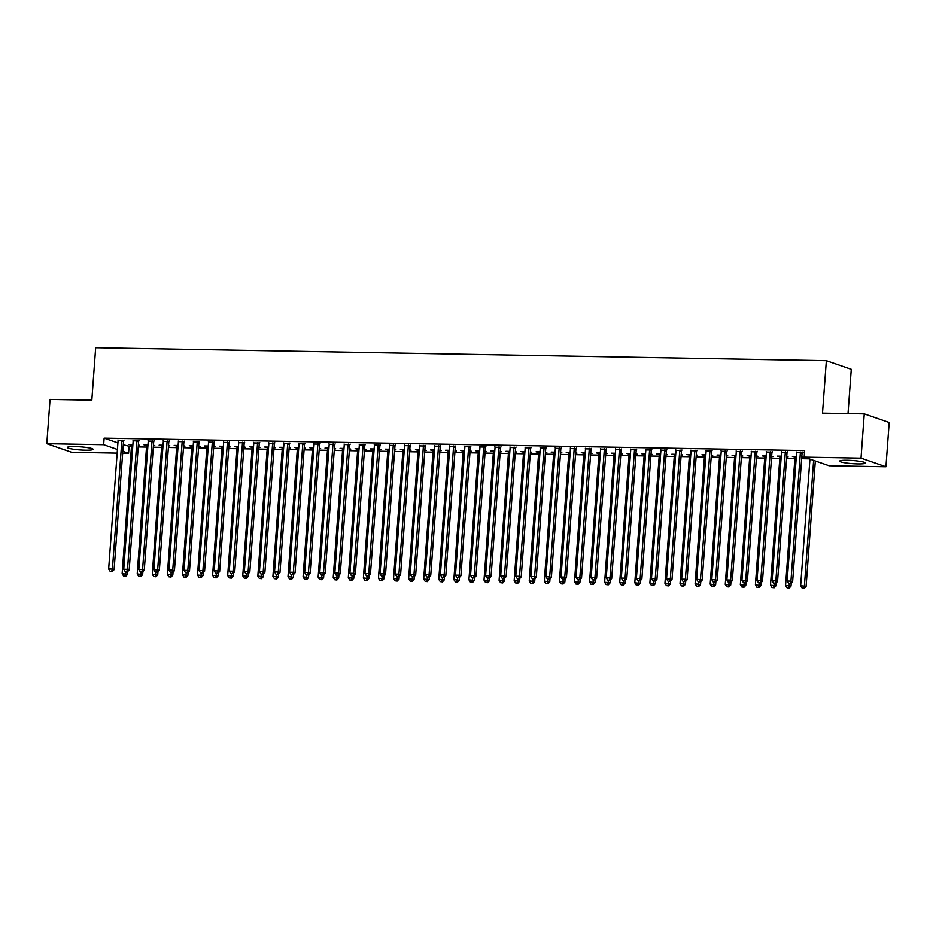 <?xml version="1.0" encoding="UTF-8"?>
<svg xmlns="http://www.w3.org/2000/svg" width="936" height="936" viewBox="0 0 936 936"><rect width="100%" height="100%" fill="white"/><g stroke="black" fill="none" stroke-linecap="round" stroke-linejoin="round"><path stroke-width="1.4" d="M74.962 446.542A12.917 1.568 4.2 0 1 93.109 449.303A12.917 1.568 4.2 0 1 85.48 450.169A12.917 1.568 4.2 0 1 67.345 447.408A12.917 1.568 4.2 0 1 74.962 446.542M847.267 460.243A12.917 1.568 4.2 0 1 865.414 463.004A12.917 1.568 4.2 0 1 857.785 463.882A12.917 1.568 4.2 0 1 839.65 461.109A12.917 1.568 4.2 0 1 847.267 460.243M123.283 444.752L131.449 446.788M138.224 446.905L146.531 447.057M153.305 447.174L161.6 447.326M168.375 447.443L176.682 447.595M183.456 447.712L191.763 447.853M198.537 447.981L206.844 448.122M213.619 448.25L221.914 448.391M228.688 448.508L236.995 448.66M243.769 448.777L252.076 448.929M258.851 449.046L267.158 449.198M273.932 449.315L282.227 449.467M289.002 449.584L297.309 449.736M304.083 449.853L312.39 449.994M319.164 450.122L327.471 450.263M334.246 450.391L342.541 450.532M349.315 450.649L357.622 450.801M364.396 450.918L372.703 451.07M379.478 451.187L387.773 451.339M394.547 451.456L402.854 451.608M409.629 451.725L417.936 451.877M424.71 451.994L433.017 452.135M439.791 452.263L448.087 452.404M454.861 452.533L463.168 452.673M469.942 452.79L478.249 452.942M485.023 453.059L493.33 453.211M500.105 453.328L508.4 453.48M515.174 453.597L523.481 453.749M530.256 453.866L538.563 454.007M545.337 454.135L553.644 454.276M560.418 454.405L568.714 454.545M575.488 454.662L583.795 454.814M590.569 454.931L598.876 455.083M605.65 455.2L613.946 455.352M620.72 455.469L629.027 455.621M635.801 455.738L644.108 455.89M650.883 456.007L659.19 456.148M665.964 456.277L674.259 456.417M681.034 456.546L689.341 456.686M696.115 456.803L704.422 456.955M711.196 457.072L719.503 457.224M726.277 457.341L734.573 457.493M741.347 457.61L749.654 457.762M756.428 457.88L764.735 458.02M771.51 458.149L779.817 458.289M786.591 458.418L794.886 458.558M801.661 458.675L809.09 458.815M129.051 446.741L128.571 453.305L122.663 453.2M117.164 453.094L71.733 452.299L46.8 443.676L103.65 444.682L117.433 449.455M848.028 413.572L851.28 369.287L826.359 360.664L95.671 347.701L91.822 400.152L50.053 399.415L46.8 443.676M826.359 360.664L822.51 413.127L864.267 413.864L889.2 422.487L885.947 466.736L829.109 465.73L804.176 457.107L861.026 458.125L885.947 466.736M153.422 445.571L154.779 445.594L153.446 445.138M146.624 445.454L144.05 444.857L147.97 444.928M138.867 440.891L133.146 440.797M183.573 446.109L184.93 446.133L183.608 445.676M176.775 445.992L174.201 445.396L178.121 445.466M169.018 441.429L163.297 441.336M213.736 446.647L215.093 446.671L213.759 446.215M206.938 446.53L204.364 445.922L208.283 445.992M199.181 441.967L193.459 441.862M243.886 447.186L245.244 447.209L243.922 446.741M237.089 447.057L234.515 446.46L238.434 446.53M229.332 442.506L223.61 442.4M274.049 447.712L275.406 447.736L274.072 447.279M267.24 447.595L264.677 446.998L268.585 447.069M259.494 443.032L253.773 442.939M304.2 448.25L305.557 448.274L304.235 447.817M297.402 448.133L294.828 447.537L298.748 447.607M289.645 443.57L283.924 443.465M334.363 448.789L335.72 448.812L334.386 448.356M327.553 448.66L324.991 448.063L328.899 448.133M319.796 444.109L314.086 444.003M364.513 449.327L365.871 449.35L364.549 448.882M357.716 449.198L355.142 448.601L359.061 448.672M349.959 444.647L344.237 444.541M394.664 449.853L396.033 449.877L394.7 449.42M387.867 449.736L385.293 449.14L389.212 449.21M380.11 445.173L374.4 445.08M424.827 450.391L426.184 450.415L424.862 449.959M418.029 450.274L415.455 449.678L419.375 449.736M410.272 445.711L404.551 445.606M454.978 450.93L456.347 450.953L455.013 450.497M448.18 450.801L445.606 450.204L449.526 450.274M440.423 446.25L434.714 446.144M485.14 451.456L486.498 451.491L485.176 451.023M478.343 451.339L475.769 450.742L479.688 450.813M470.586 446.788L464.864 446.683M515.291 451.994L516.66 452.018L515.327 451.561M508.494 451.877L505.92 451.281L509.839 451.351M500.737 447.314L495.027 447.221M545.454 452.533L546.811 452.556L545.489 452.1M538.656 452.416L536.082 451.807L540.002 451.877M530.899 447.853L525.178 447.747M575.605 453.071L576.962 453.094L575.64 452.638M568.807 452.942L566.233 452.345L570.153 452.416M561.05 448.391L555.329 448.285M605.767 453.597L607.125 453.621L605.791 453.164M598.97 453.48L596.396 452.884L600.315 452.954M591.213 448.917L585.491 448.824M635.918 454.135L637.276 454.159L635.953 453.703M629.121 454.018L626.547 453.422L630.466 453.492M621.364 449.455L615.642 449.362M666.081 454.674L667.438 454.697L666.104 454.241M659.283 454.557L656.709 453.948L660.629 454.018M651.526 449.994L645.805 449.888M696.232 455.212L697.589 455.235L696.267 454.767M689.434 455.083L686.86 454.486L690.78 454.557M681.677 450.532L675.956 450.427M726.394 455.738L727.752 455.762L726.418 455.305M719.585 455.621L717.023 455.025L720.931 455.095M711.84 451.058L706.118 450.965M756.545 456.277L757.903 456.3L756.58 455.844M749.748 456.16L747.174 455.563L751.093 455.633M741.991 451.597L736.269 451.503M786.708 456.815L788.065 456.838L786.731 456.382M779.899 456.698L777.336 456.089L781.244 456.16M772.141 452.135L766.432 452.029M804.504 452.626L796.583 452.568M804.504 452.708L802.304 452.673M804.176 457.107L804.656 450.555L104.13 438.13L117.924 442.892M787.223 452.404L781.501 452.299M801.778 457.084L803.135 457.107L801.813 456.651M794.98 456.955L792.406 456.358L796.325 456.429M757.072 451.866L751.351 451.76M771.627 456.546L772.984 456.569L771.662 456.113M764.829 456.429L762.255 455.832L766.174 455.89M726.909 451.327L721.2 451.234M741.464 456.007L742.833 456.031L741.499 455.575M734.666 455.89L732.092 455.294L736.012 455.364M696.758 450.801L691.037 450.696M711.313 455.469L712.67 455.504L711.348 455.036M704.515 455.352L701.942 454.756L705.861 454.826M666.596 450.263L660.886 450.157M681.151 454.943L682.519 454.966L681.186 454.51M674.353 454.814L671.779 454.217L675.698 454.288M636.445 449.725L630.724 449.619M651 454.405L652.357 454.428L651.035 453.972M644.202 454.288L641.628 453.691L645.548 453.761M606.282 449.186L600.573 449.093M620.837 453.866L622.206 453.89L620.872 453.433M614.039 453.749L611.465 453.153L615.385 453.223M576.131 448.66L570.41 448.555M590.686 453.34L592.043 453.363L590.721 452.895M583.889 453.211L581.314 452.615L585.234 452.685M545.969 448.122L540.259 448.016M560.535 452.802L561.892 452.825L560.559 452.369M553.726 452.673L551.164 452.076L555.071 452.146M515.818 447.583L510.097 447.478M530.373 452.263L531.73 452.287L530.408 451.831M523.575 452.146L521.001 451.55L524.92 451.62M485.667 447.045L479.946 446.952M500.222 451.725L501.579 451.749L500.245 451.292M493.412 451.608L490.85 451.012L494.758 451.082M455.504 446.519L449.783 446.413M470.059 451.199L471.416 451.222L470.094 450.754M463.261 451.07L460.688 450.473L464.607 450.544M425.353 445.981L419.632 445.875M439.908 450.661L441.265 450.684L439.932 450.228M433.111 450.544L430.537 449.935L434.456 450.005M395.191 445.442L389.47 445.349M409.746 450.122L411.103 450.146L409.781 449.69M402.948 450.005L400.374 449.409L404.293 449.479M365.04 444.904L359.319 444.811M379.595 449.584L380.952 449.608L379.618 449.151M372.797 449.467L370.223 448.87L374.143 448.941M334.877 444.378L329.156 444.272M349.432 449.058L350.789 449.081L349.467 448.613M342.635 448.929L340.06 448.332L343.98 448.402M304.726 443.839L299.005 443.734M319.281 448.519L320.639 448.543L319.316 448.087M312.484 448.402L309.91 447.794L313.829 447.864M274.564 443.301L268.854 443.208M289.119 447.981L290.488 448.005L289.154 447.548M282.321 447.864L279.747 447.268L283.666 447.338M244.413 442.775L238.692 442.67M258.968 447.443L260.325 447.478L259.003 447.01M252.17 447.326L249.596 446.729L253.516 446.8M214.25 442.237L208.541 442.131M228.805 446.917L230.174 446.94L228.84 446.484M222.007 446.788L219.434 446.191L223.353 446.261M184.099 441.698L178.378 441.593M198.654 446.378L200.011 446.402L198.689 445.945M191.857 446.261L189.283 445.665L193.202 445.723M153.937 441.16L148.227 441.067M168.492 445.84L169.861 445.864L168.527 445.407M161.694 445.723L159.12 445.126L163.039 445.197M123.786 440.634L118.065 440.528M138.341 445.302L139.698 445.337L138.376 444.869M131.543 445.185L128.969 444.588L132.889 444.659M122.803 451.304L128.571 453.305M864.267 413.864L861.026 458.125M104.13 438.13L103.65 444.682M800.619 452.088L800.514 452.322A1.661 1.498 -70.9 0 0 800.362 452.93L790.943 581.116L787.176 581.057L796.594 452.872A1.661 1.498 -70.9 0 0 796.524 452.252L796.454 452.018M802.55 452.123L802.199 452.907A1.661 1.498 -70.9 0 0 802.047 453.515L792.628 581.701L790.943 581.116L790.159 583.409L788.65 583.374L790.159 583.409M790.838 583.643L792.628 581.701M787.176 581.057L788.65 583.374M809.944 459.108L800.654 585.714L806.107 586.357L815.314 460.968M803.638 588.065L802.129 588.042L804.317 588.299L803.638 588.065L804.422 585.784L813.63 460.383M802.129 588.042L800.654 585.714M806.107 586.357L804.317 588.299M785.538 451.819L785.433 452.053A1.661 1.498 -70.9 0 0 785.281 452.673L775.862 580.846L772.095 580.788L781.513 452.603A1.661 1.498 -70.9 0 0 781.443 451.983L781.373 451.749M787.468 451.854L787.117 452.638A1.661 1.498 -70.9 0 0 786.965 453.246L777.547 581.431L775.862 580.846L775.09 583.14L773.581 583.105L775.09 583.14M775.757 583.374L777.547 581.431M772.095 580.788L773.581 583.105M770.468 451.55L770.351 451.795A1.661 1.498 -70.9 0 0 770.199 452.404L760.792 580.589L757.025 580.519L766.432 452.334A1.661 1.498 -70.9 0 0 766.373 451.725L766.292 451.48M772.387 451.585L772.036 452.369A1.661 1.498 -70.9 0 0 771.884 452.977L762.477 581.162L760.792 580.589L760.009 582.871L758.499 582.847L760.009 582.871M760.675 583.105L762.477 581.162M757.025 580.519L758.499 582.847M794.851 456.405L794.921 456.651A1.661 1.498 109.1 0 1 794.98 457.259L785.573 585.445L791.025 586.088L791.236 583.21M788.557 587.796L787.047 587.773L789.235 588.03L788.557 587.796L789.481 583.619M787.047 587.773L785.573 585.445M791.025 586.088L789.235 588.03M779.77 456.136L779.84 456.382A1.661 1.498 109.1 0 1 779.91 456.99L770.492 585.175L775.944 585.831L776.155 582.941M773.487 587.527L771.978 587.504L774.154 587.761L773.487 587.527L774.4 583.35M771.978 587.504L770.492 585.175M775.944 585.831L774.154 587.761M755.387 451.281L755.282 451.526A1.661 1.498 -70.9 0 0 755.13 452.135L745.711 580.32L741.944 580.25L751.351 452.065A1.661 1.498 -70.9 0 0 751.292 451.456L751.222 451.21M757.318 451.316L756.967 452.1A1.661 1.498 -70.9 0 0 756.803 452.72L747.396 580.893L745.711 580.32L744.927 582.601L743.418 582.578L744.927 582.601M745.606 582.835L747.396 580.893M741.944 580.25L743.418 582.578M740.306 451.012L740.2 451.257A1.661 1.498 -70.9 0 0 740.048 451.866L730.63 580.051L726.862 579.981L736.281 451.795A1.661 1.498 -70.9 0 0 736.211 451.187L736.141 450.941M742.236 451.047L741.885 451.842A1.661 1.498 -70.9 0 0 741.733 452.451L732.315 580.636L730.63 580.051L729.846 582.332L728.348 582.309L729.846 582.332M730.525 582.566L732.315 580.636M726.862 579.981L728.348 582.309M764.689 455.867L764.77 456.113A1.661 1.498 109.1 0 1 764.829 456.721L755.41 584.906L760.874 585.562L761.085 582.672M758.406 587.258L756.896 587.235L759.073 587.492L758.406 587.258L759.33 583.081M756.896 587.235L755.41 584.906M760.874 585.562L759.073 587.492M749.619 455.598L749.689 455.844A1.661 1.498 109.1 0 1 749.748 456.464L740.341 584.637L745.793 585.293L746.004 582.403M743.324 586.989L741.815 586.966L744.003 587.223L743.324 586.989L744.249 582.812M741.815 586.966L740.341 584.637M745.793 585.293L744.003 587.223M725.225 450.754L725.119 450.988A1.661 1.498 -70.9 0 0 724.967 451.597L715.549 579.782L711.781 579.712L721.2 451.526A1.661 1.498 -70.9 0 0 721.13 450.918L721.059 450.672M727.155 450.778L726.804 451.573A1.661 1.498 -70.9 0 0 726.652 452.182L717.233 580.367L715.549 579.782L714.776 582.063L713.267 582.04L714.776 582.063M715.443 582.297L717.233 580.367M711.781 579.712L713.267 582.04M734.538 455.329L734.608 455.575A1.661 1.498 109.1 0 1 734.678 456.195L725.26 584.38L730.712 585.023L730.922 582.134M728.243 586.732L726.734 586.696L728.922 586.966L728.243 586.732L729.167 582.543M726.734 586.696L725.26 584.38M730.712 585.023L728.922 586.966M710.155 450.485L710.038 450.719A1.661 1.498 -70.9 0 0 709.886 451.327L700.479 579.513L696.712 579.442L706.118 451.257A1.661 1.498 -70.9 0 0 706.06 450.649L705.99 450.403M712.074 450.52L711.723 451.304A1.661 1.498 -70.9 0 0 711.571 451.912L702.164 580.098L700.479 579.513L699.695 581.794L698.186 581.771L699.695 581.794M700.362 582.028L702.164 580.098M696.712 579.442L698.186 581.771M719.456 455.071L719.527 455.305A1.661 1.498 109.1 0 1 719.597 455.926L710.178 584.111L715.63 584.754L715.853 581.864M713.173 586.462L711.664 586.427L713.84 586.696L713.173 586.462L714.086 582.274M711.664 586.427L710.178 584.111M715.63 584.754L713.84 586.696M695.074 450.216L694.968 450.45A1.661 1.498 -70.9 0 0 694.816 451.058L685.398 579.244L681.63 579.185L691.037 451A1.661 1.498 -70.9 0 0 690.979 450.38L690.908 450.134M697.004 450.251L696.653 451.035A1.661 1.498 -70.9 0 0 696.501 451.643L687.082 579.829L685.398 579.244L684.614 581.537L683.105 581.502L684.614 581.537M685.292 581.759L687.082 579.829M681.63 579.185L683.105 581.502M679.992 449.947L679.887 450.181A1.661 1.498 -70.9 0 0 679.735 450.789L670.316 578.975L666.549 578.916L675.967 450.731A1.661 1.498 -70.9 0 0 675.897 450.111L675.827 449.877M681.923 449.982L681.572 450.766A1.661 1.498 -70.9 0 0 681.42 451.374L672.001 579.559L670.316 578.975L669.532 581.268L668.035 581.233L669.532 581.268M670.211 581.502L672.001 579.559M666.549 578.916L668.035 581.233M664.911 449.678L664.806 449.912A1.661 1.498 -70.9 0 0 664.654 450.532L655.247 578.705L651.468 578.647L660.886 450.462A1.661 1.498 -70.9 0 0 660.816 449.842L660.746 449.608M666.841 449.713L666.49 450.497A1.661 1.498 -70.9 0 0 666.338 451.105L656.932 579.29L655.247 578.705L654.463 580.999L652.954 580.975L654.463 580.999M655.13 581.233L656.932 579.29M651.468 578.647L652.954 580.975M649.841 449.409L649.736 449.654A1.661 1.498 -70.9 0 0 649.572 450.263L640.165 578.448L636.398 578.378L645.805 450.193A1.661 1.498 -70.9 0 0 645.746 449.584L645.676 449.339M651.772 449.444L651.409 450.228A1.661 1.498 -70.9 0 0 651.257 450.848L641.85 579.021L640.165 578.448L639.382 580.73L637.872 580.706L639.382 580.73M640.06 580.963L641.85 579.021M636.398 578.378L637.872 580.706M634.76 449.14L634.655 449.385A1.661 1.498 -70.9 0 0 634.503 449.994L625.084 578.179L621.317 578.109L630.724 449.923A1.661 1.498 -70.9 0 0 630.665 449.315L630.595 449.069M636.691 449.175L636.34 449.97A1.661 1.498 -70.9 0 0 636.188 450.579L626.769 578.764L625.084 578.179L624.3 580.46L622.791 580.437L624.3 580.46M624.979 580.694L626.769 578.764M621.317 578.109L622.791 580.437M619.679 448.87L619.573 449.116A1.661 1.498 -70.9 0 0 619.421 449.725L610.003 577.91L606.235 577.84L615.654 449.654A1.661 1.498 -70.9 0 0 615.584 449.046L615.514 448.8M621.609 448.906L621.258 449.701A1.661 1.498 -70.9 0 0 621.106 450.31L611.688 578.495L610.003 577.91L609.231 580.191L607.721 580.168L609.231 580.191M609.898 580.425L611.688 578.495M606.235 577.84L607.721 580.168M604.597 448.613L604.492 448.847A1.661 1.498 -70.9 0 0 604.34 449.455L594.933 577.641L591.154 577.57L600.573 449.385A1.661 1.498 -70.9 0 0 600.514 448.777L600.432 448.531M606.528 448.648L606.177 449.432A1.661 1.498 -70.9 0 0 606.025 450.04L596.618 578.226L594.933 577.641L594.149 579.922L592.64 579.899L594.149 579.922M594.816 580.156L596.618 578.226M591.154 577.57L592.64 579.899M589.528 448.344L589.423 448.578A1.661 1.498 -70.9 0 0 589.259 449.186L579.852 577.372L576.085 577.301L585.491 449.128A1.661 1.498 -70.9 0 0 585.433 448.508L585.363 448.262M591.458 448.379L591.107 449.163A1.661 1.498 -70.9 0 0 590.944 449.771L581.537 577.957L579.852 577.372L579.068 579.653L577.559 579.63L579.068 579.653M579.747 579.887L581.537 577.957M576.085 577.301L577.559 579.63M574.447 448.075L574.341 448.309A1.661 1.498 -70.9 0 0 574.189 448.917L564.771 577.102L561.003 577.044L570.422 448.859A1.661 1.498 -70.9 0 0 570.352 448.239L570.281 448.005M576.377 448.11L576.026 448.894A1.661 1.498 -70.9 0 0 575.874 449.502L566.455 577.688L564.771 577.102L563.987 579.396L562.477 579.361L563.987 579.396M564.665 579.63L566.455 577.688M561.003 577.044L562.477 579.361M704.375 454.802L704.457 455.036A1.661 1.498 109.1 0 1 704.515 455.656L695.097 583.842L700.561 584.485L700.772 581.595M698.092 586.193L696.583 586.17L698.759 586.427L698.092 586.193L699.017 582.005M696.583 586.17L695.097 583.842M700.561 584.485L698.759 586.427M689.305 454.533L689.376 454.779A1.661 1.498 109.1 0 1 689.434 455.387L680.027 583.573L685.48 584.216L685.69 581.326M683.011 585.924L681.502 585.901L683.689 586.158L683.011 585.924L683.935 581.736M681.502 585.901L680.027 583.573M685.48 584.216L683.689 586.158M674.224 454.264L674.294 454.51A1.661 1.498 109.1 0 1 674.365 455.118L664.946 583.303L670.398 583.959L670.609 581.069M667.93 585.655L666.42 585.632L668.608 585.889L667.93 585.655L668.854 581.478M666.42 585.632L664.946 583.303M670.398 583.959L668.608 585.889M659.143 453.995L659.213 454.241A1.661 1.498 109.1 0 1 659.283 454.849L649.865 583.034L655.317 583.69L655.539 580.8M652.86 585.386L651.351 585.363L653.527 585.62L652.86 585.386L653.773 581.209M651.351 585.363L649.865 583.034M655.317 583.69L653.527 585.62M644.073 453.726L644.143 453.972A1.661 1.498 109.1 0 1 644.202 454.58L634.795 582.765L640.247 583.42L640.458 580.531M637.779 585.117L636.269 585.094L638.446 585.351L637.779 585.117L638.703 580.94M636.269 585.094L634.795 582.765M640.247 583.42L638.446 585.351M628.992 453.457L629.062 453.703A1.661 1.498 109.1 0 1 629.121 454.323L619.714 582.496L625.166 583.151L625.377 580.261M622.697 584.86L621.188 584.824L623.376 585.082L622.697 584.86L623.622 580.671M621.188 584.824L619.714 582.496M625.166 583.151L623.376 585.082M613.911 453.2L613.981 453.433A1.661 1.498 109.1 0 1 614.051 454.054L604.633 582.239L610.085 582.882L610.295 579.992M607.616 584.59L606.118 584.555L608.295 584.824L607.616 584.59L608.54 580.402M606.118 584.555L604.633 582.239M610.085 582.882L608.295 584.824M598.829 452.93L598.9 453.164A1.661 1.498 109.1 0 1 598.97 453.784L589.551 581.97L595.015 582.613L595.226 579.723M592.546 584.321L591.037 584.286L593.213 584.555L592.546 584.321L593.459 580.133M591.037 584.286L589.551 581.97M595.015 582.613L593.213 584.555M583.76 452.661L583.83 452.895A1.661 1.498 109.1 0 1 583.889 453.515L574.482 581.701L579.934 582.344L580.144 579.454M577.465 584.052L575.956 584.029L578.144 584.286L577.465 584.052L578.389 579.864M575.956 584.029L574.482 581.701M579.934 582.344L578.144 584.286M559.365 447.806L559.26 448.04A1.661 1.498 -70.9 0 0 559.108 448.66L549.689 576.833L545.922 576.775L555.34 448.59A1.661 1.498 -70.9 0 0 555.27 447.97L555.2 447.736M561.296 447.841L560.945 448.625A1.661 1.498 -70.9 0 0 560.793 449.233L551.374 577.418L549.689 576.833L548.917 579.127L547.408 579.091L548.917 579.127M549.584 579.361L551.374 577.418M545.922 576.775L547.408 579.091M568.678 452.392L568.749 452.638A1.661 1.498 109.1 0 1 568.807 453.246L559.4 581.431L564.853 582.075L565.063 579.197M562.384 583.783L560.875 583.76L563.062 584.017L562.384 583.783L563.308 579.595M560.875 583.76L559.4 581.431M564.853 582.075L563.062 584.017M544.296 447.537L544.179 447.782A1.661 1.498 -70.9 0 0 544.027 448.391L534.62 576.576L530.841 576.506L540.259 448.321A1.661 1.498 -70.9 0 0 540.201 447.7L540.119 447.466M546.215 447.572L545.863 448.356A1.661 1.498 -70.9 0 0 545.711 448.964L536.305 577.149L534.62 576.576L533.836 578.857L532.327 578.834L533.836 578.857M534.503 579.091L536.305 577.149M530.841 576.506L532.327 578.834M553.597 452.123L553.667 452.369A1.661 1.498 109.1 0 1 553.738 452.977L544.319 581.162L549.771 581.818L549.982 578.928M547.303 583.514L545.805 583.491L547.981 583.748L547.303 583.514L548.227 579.337M545.805 583.491L544.319 581.162M549.771 581.818L547.981 583.748M529.214 447.268L529.109 447.513A1.661 1.498 -70.9 0 0 528.945 448.122L519.538 576.307L515.771 576.237L525.178 448.051A1.661 1.498 -70.9 0 0 525.119 447.443L525.049 447.197M531.145 447.303L530.794 448.087A1.661 1.498 -70.9 0 0 530.63 448.707L521.223 576.88L519.538 576.307L518.755 578.588L517.245 578.565L518.755 578.588M519.433 578.822L521.223 576.88M515.771 576.237L517.245 578.565M538.516 451.854L538.586 452.1A1.661 1.498 109.1 0 1 538.656 452.708L529.238 580.893L534.702 581.548L534.912 578.659M532.233 583.245L530.724 583.222L532.9 583.479L532.233 583.245L533.157 579.068M530.724 583.222L529.238 580.893M534.702 581.548L532.9 583.479M514.133 446.998L514.028 447.244A1.661 1.498 -70.9 0 0 513.876 447.853L504.457 576.038L500.69 575.968L510.108 447.782A1.661 1.498 -70.9 0 0 510.038 447.174L509.968 446.928M516.064 447.034L515.713 447.829A1.661 1.498 -70.9 0 0 515.56 448.438L506.142 576.623L504.457 576.038L503.673 578.319L502.164 578.296L503.673 578.319M504.352 578.553L506.142 576.623M500.69 575.968L502.164 578.296M523.446 451.585L523.516 451.831A1.661 1.498 109.1 0 1 523.575 452.439L514.168 580.624L519.62 581.279L519.831 578.389M517.152 582.976L515.642 582.952L517.83 583.21L517.152 582.976L518.076 578.799M515.642 582.952L514.168 580.624M519.62 581.279L517.83 583.21M499.052 446.741L498.946 446.975A1.661 1.498 -70.9 0 0 498.794 447.583L489.376 575.769L485.608 575.698L495.027 447.513A1.661 1.498 -70.9 0 0 494.957 446.905L494.887 446.659M500.982 446.764L500.631 447.56A1.661 1.498 -70.9 0 0 500.479 448.168L491.061 576.354L489.376 575.769L488.604 578.05L487.094 578.027L488.604 578.05M489.271 578.284L491.061 576.354M485.608 575.698L487.094 578.027M508.365 451.316L508.435 451.561A1.661 1.498 109.1 0 1 508.505 452.182L499.087 580.355L504.539 581.01L504.75 578.12M502.07 582.718L500.561 582.683L502.749 582.941L502.07 582.718L502.995 578.53M500.561 582.683L499.087 580.355M504.539 581.01L502.749 582.941M483.982 446.472L483.865 446.706A1.661 1.498 -70.9 0 0 483.713 447.314L474.306 575.5L470.539 575.429L479.946 447.244A1.661 1.498 -70.9 0 0 479.887 446.636L479.817 446.39M485.901 446.507L485.55 447.291A1.661 1.498 -70.9 0 0 485.398 447.899L475.991 576.085L474.306 575.5L473.522 577.781L472.013 577.758L473.522 577.781M474.189 578.015L475.991 576.085M470.539 575.429L472.013 577.758M493.284 451.058L493.354 451.292A1.661 1.498 109.1 0 1 493.424 451.912L484.006 580.098L489.458 580.741L489.668 577.851M487.001 582.449L485.491 582.414L487.668 582.683L487.001 582.449L487.913 578.261M485.491 582.414L484.006 580.098M489.458 580.741L487.668 582.683M468.901 446.203L468.796 446.437A1.661 1.498 -70.9 0 0 468.643 447.045L459.225 575.23L455.458 575.16L464.864 446.987A1.661 1.498 -70.9 0 0 464.806 446.367L464.736 446.121M470.831 446.238L470.48 447.022A1.661 1.498 -70.9 0 0 470.328 447.63L460.91 575.815L459.225 575.23L458.441 577.524L456.932 577.489L458.441 577.524M459.12 577.746L460.91 575.815M455.458 575.16L456.932 577.489M478.202 450.789L478.284 451.023A1.661 1.498 109.1 0 1 478.343 451.643L468.924 579.829L474.388 580.472L474.599 577.582M471.919 582.18L470.41 582.157L472.586 582.414L471.919 582.18L472.844 577.992M470.41 582.157L468.924 579.829M474.388 580.472L472.586 582.414M453.82 445.934L453.714 446.168A1.661 1.498 -70.9 0 0 453.562 446.776L444.144 574.961L440.376 574.903L449.795 446.718A1.661 1.498 -70.9 0 0 449.725 446.098L449.654 445.864M455.75 445.969L455.399 446.753A1.661 1.498 -70.9 0 0 455.247 447.361L445.828 575.546L444.144 574.961L443.36 577.255L441.862 577.22L443.36 577.255M444.038 577.489L445.828 575.546M440.376 574.903L441.862 577.22M463.133 450.52L463.203 450.766A1.661 1.498 109.1 0 1 463.261 451.374L453.855 579.559L459.307 580.203L459.517 577.313M456.838 581.911L455.329 581.888L457.517 582.145L456.838 581.911L457.762 577.723M455.329 581.888L453.855 579.559M459.307 580.203L457.517 582.145M438.738 445.665L438.633 445.899A1.661 1.498 -70.9 0 0 438.481 446.519L429.074 574.692L425.295 574.634L434.714 446.449A1.661 1.498 -70.9 0 0 434.643 445.828L434.573 445.594M440.669 445.7L440.318 446.484A1.661 1.498 -70.9 0 0 440.166 447.092L430.759 575.277L429.074 574.692L428.29 576.985L426.781 576.962L428.29 576.985M428.957 577.22L430.759 575.277M425.295 574.634L426.781 576.962M448.051 450.251L448.122 450.497A1.661 1.498 109.1 0 1 448.192 451.105L438.773 579.29L444.226 579.946L444.436 577.056M441.757 581.642L440.248 581.619L442.435 581.876L441.757 581.642L442.681 577.465M440.248 581.619L438.773 579.29M444.226 579.946L442.435 581.876M423.669 445.396L423.563 445.641A1.661 1.498 -70.9 0 0 423.4 446.25L413.993 574.435L410.225 574.365L419.632 446.18A1.661 1.498 -70.9 0 0 419.574 445.571L419.503 445.325M425.599 445.431L425.236 446.215A1.661 1.498 -70.9 0 0 425.084 446.823L415.678 575.008L413.993 574.435L413.209 576.716L411.7 576.693L413.209 576.716M413.887 576.95L415.678 575.008M410.225 574.365L411.7 576.693M432.97 449.982L433.04 450.228A1.661 1.498 109.1 0 1 433.111 450.836L423.692 579.021L429.144 579.676L429.367 576.787M426.687 581.373L425.178 581.35L427.354 581.607L426.687 581.373L427.6 577.196M425.178 581.35L423.692 579.021M429.144 579.676L427.354 581.607M408.587 445.126L408.482 445.372A1.661 1.498 -70.9 0 0 408.33 445.981L398.911 574.166L395.144 574.096L404.551 445.91A1.661 1.498 -70.9 0 0 404.492 445.302L404.422 445.056M410.518 445.162L410.167 445.945A1.661 1.498 -70.9 0 0 410.015 446.566L400.596 574.751L398.911 574.166L398.128 576.447L396.618 576.424L398.128 576.447M398.806 576.681L400.596 574.751M395.144 574.096L396.618 576.424M417.901 449.713L417.971 449.959A1.661 1.498 109.1 0 1 418.029 450.567L408.623 578.752L414.075 579.407L414.285 576.517M411.606 581.104L410.097 581.08L412.273 581.338L411.606 581.104L412.53 576.927M410.097 581.08L408.623 578.752M414.075 579.407L412.273 581.338M393.506 444.857L393.401 445.103A1.661 1.498 -70.9 0 0 393.249 445.711L383.83 573.897L380.063 573.826L389.481 445.641A1.661 1.498 -70.9 0 0 389.411 445.033L389.341 444.787M395.437 444.892L395.086 445.688A1.661 1.498 -70.9 0 0 394.933 446.296L385.515 574.482L383.83 573.897L383.046 576.178L381.549 576.155L383.046 576.178M383.725 576.412L385.515 574.482M380.063 573.826L381.549 576.155M402.819 449.444L402.889 449.69A1.661 1.498 109.1 0 1 402.948 450.31L393.541 578.483L398.993 579.138L399.204 576.248M396.525 580.835L395.015 580.811L397.203 581.069L396.525 580.835L397.449 576.658M395.015 580.811L393.541 578.483M398.993 579.138L397.203 581.069M378.425 444.6L378.32 444.834A1.661 1.498 -70.9 0 0 378.167 445.442L368.761 573.628L364.981 573.557L374.4 445.372A1.661 1.498 -70.9 0 0 374.33 444.764L374.26 444.518M380.355 444.623L380.004 445.419A1.661 1.498 -70.9 0 0 379.852 446.027L370.445 574.213L368.761 573.628L367.977 575.909L366.467 575.886L367.977 575.909M368.644 576.143L370.445 574.213M364.981 573.557L366.467 575.886M387.738 449.186L387.808 449.42A1.661 1.498 109.1 0 1 387.878 450.04L378.46 578.226L383.912 578.869L384.123 575.979M381.443 580.577L379.946 580.542L382.122 580.811L381.443 580.577L382.368 576.389M379.946 580.542L378.46 578.226M383.912 578.869L382.122 580.811M363.355 444.331L363.25 444.565A1.661 1.498 -70.9 0 0 363.086 445.173L353.679 573.358L349.912 573.288L359.319 445.115A1.661 1.498 -70.9 0 0 359.26 444.495L359.19 444.249M365.286 444.366L364.935 445.15A1.661 1.498 -70.9 0 0 364.771 445.758L355.364 573.943L353.679 573.358L352.895 575.64L351.386 575.617L352.895 575.64M353.574 575.874L355.364 573.943M349.912 573.288L351.386 575.617M372.657 448.917L372.727 449.151A1.661 1.498 109.1 0 1 372.797 449.771L363.379 577.957L368.831 578.6L369.053 575.71M366.374 580.308L364.865 580.273L367.041 580.542L366.374 580.308L367.286 576.12M364.865 580.273L363.379 577.957M368.831 578.6L367.041 580.542M348.274 444.062L348.169 444.296A1.661 1.498 -70.9 0 0 348.016 444.904L338.598 573.089L334.831 573.031L344.249 444.846A1.661 1.498 -70.9 0 0 344.179 444.226L344.109 443.992M350.204 444.097L349.853 444.881A1.661 1.498 -70.9 0 0 349.701 445.489L340.283 573.674L338.598 573.089L337.814 575.383L336.305 575.347L337.814 575.383M338.493 575.617L340.283 573.674M334.831 573.031L336.305 575.347M357.587 448.648L357.657 448.882A1.661 1.498 109.1 0 1 357.716 449.502L348.309 577.688L353.761 578.331L353.972 575.441M351.292 580.039L349.783 580.016L351.971 580.273L351.292 580.039L352.217 575.851M349.783 580.016L348.309 577.688M353.761 578.331L351.971 580.273M333.193 443.793L333.087 444.027A1.661 1.498 -70.9 0 0 332.935 444.647L323.517 572.82L319.749 572.762L329.168 444.577A1.661 1.498 -70.9 0 0 329.098 443.956L329.027 443.722M335.123 443.828L334.772 444.612A1.661 1.498 -70.9 0 0 334.62 445.22L325.201 573.405L323.517 572.82L322.745 575.113L321.235 575.078L322.745 575.113M323.411 575.347L325.201 573.405M319.749 572.762L321.235 575.078M342.506 448.379L342.576 448.625A1.661 1.498 109.1 0 1 342.635 449.233L333.228 577.418L338.68 578.062L338.89 575.172M336.211 579.77L334.702 579.747L336.89 580.004L336.211 579.77L337.135 575.582M334.702 579.747L333.228 577.418M338.68 578.062L336.89 580.004M318.111 443.524L318.006 443.758A1.661 1.498 -70.9 0 0 317.854 444.378L308.447 572.563L304.668 572.493L314.086 444.307A1.661 1.498 -70.9 0 0 314.028 443.687L313.946 443.453M320.042 443.559L319.691 444.343A1.661 1.498 -70.9 0 0 319.539 444.951L310.132 573.136L308.447 572.563L307.663 574.844L306.154 574.821L307.663 574.844M308.33 575.078L310.132 573.136M304.668 572.493L306.154 574.821M327.425 448.11L327.495 448.356A1.661 1.498 109.1 0 1 327.565 448.964L318.146 577.149L323.599 577.804L323.809 574.915M321.13 579.501L319.632 579.478L321.808 579.735L321.13 579.501L322.054 575.324M319.632 579.478L318.146 577.149M323.599 577.804L321.808 579.735M303.042 443.255L302.936 443.5A1.661 1.498 -70.9 0 0 302.773 444.109L293.366 572.294L289.598 572.224L299.005 444.038A1.661 1.498 -70.9 0 0 298.947 443.43L298.876 443.184M304.972 443.29L304.621 444.073A1.661 1.498 -70.9 0 0 304.457 444.694L295.051 572.867L293.366 572.294L292.582 574.575L291.073 574.552L292.582 574.575M293.26 574.809L295.051 572.867M289.598 572.224L291.073 574.552M312.343 447.841L312.413 448.087A1.661 1.498 109.1 0 1 312.484 448.695L303.065 576.88L308.529 577.535L308.74 574.645M306.06 579.232L304.551 579.208L306.727 579.466L306.06 579.232L306.985 575.055M304.551 579.208L303.065 576.88M308.529 577.535L306.727 579.466M287.96 442.985L287.855 443.231A1.661 1.498 -70.9 0 0 287.703 443.839L278.284 572.025L274.517 571.954L283.936 443.769A1.661 1.498 -70.9 0 0 283.865 443.161L283.795 442.915M289.891 443.02L289.54 443.816A1.661 1.498 -70.9 0 0 289.388 444.425L279.969 572.61L278.284 572.025L277.501 574.306L275.991 574.283L277.501 574.306M278.179 574.54L279.969 572.61M274.517 571.954L275.991 574.283M297.274 447.572L297.344 447.817A1.661 1.498 109.1 0 1 297.402 448.426L287.995 576.611L293.448 577.266L293.658 574.376M290.979 578.963L289.47 578.939L291.658 579.197L290.979 578.963L291.903 574.786M289.47 578.939L287.995 576.611M293.448 577.266L291.658 579.197M272.879 442.716L272.774 442.962A1.661 1.498 -70.9 0 0 272.622 443.57L263.203 571.756L259.436 571.685L268.854 443.5A1.661 1.498 -70.9 0 0 268.784 442.892L268.714 442.646M274.81 442.751L274.459 443.547A1.661 1.498 -70.9 0 0 274.306 444.155L264.888 572.341L263.203 571.756L262.431 574.037L260.922 574.014L262.431 574.037M263.098 574.271L264.888 572.341M259.436 571.685L260.922 574.014M282.192 447.303L282.262 447.548A1.661 1.498 109.1 0 1 282.321 448.168L272.914 576.342L278.366 576.997L278.577 574.107M275.898 578.705L274.388 578.67L276.576 578.928L275.898 578.705L276.822 574.517M274.388 578.67L272.914 576.342M278.366 576.997L276.576 578.928M257.809 442.459L257.692 442.693A1.661 1.498 -70.9 0 0 257.54 443.301L248.134 571.486L244.366 571.416L253.773 443.231A1.661 1.498 -70.9 0 0 253.714 442.623L253.644 442.377M259.728 442.494L259.377 443.278A1.661 1.498 -70.9 0 0 259.225 443.886L249.818 572.071L248.134 571.486L247.35 573.768L245.84 573.745L247.35 573.768M248.017 574.002L249.818 572.071M244.366 571.416L245.84 573.745M267.111 447.045L267.181 447.279A1.661 1.498 109.1 0 1 267.251 447.899L257.833 576.085L263.285 576.728L263.496 573.838M260.828 578.436L259.319 578.401L261.495 578.67L260.828 578.436L261.741 574.248M259.319 578.401L257.833 576.085M263.285 576.728L261.495 578.67M242.728 442.19L242.623 442.424A1.661 1.498 -70.9 0 0 242.471 443.032L233.052 571.217L229.285 571.147L238.692 442.974A1.661 1.498 -70.9 0 0 238.633 442.354L238.563 442.108M244.659 442.225L244.308 443.009A1.661 1.498 -70.9 0 0 244.156 443.617L234.737 571.802L233.052 571.217L232.268 573.511L230.759 573.475L232.268 573.511M232.947 573.733L234.737 571.802M229.285 571.147L230.759 573.475M252.03 446.776L252.112 447.01A1.661 1.498 109.1 0 1 252.17 447.63L242.752 575.815L248.215 576.459L248.426 573.569M245.747 578.167L244.237 578.144L246.414 578.401L245.747 578.167L246.671 573.979M244.237 578.144L242.752 575.815M248.215 576.459L246.414 578.401M227.647 441.921L227.542 442.155A1.661 1.498 -70.9 0 0 227.389 442.763L217.971 570.948L214.204 570.89L223.622 442.705A1.661 1.498 -70.9 0 0 223.552 442.084L223.482 441.85M229.577 441.956L229.226 442.74A1.661 1.498 -70.9 0 0 229.074 443.348L219.656 571.533L217.971 570.948L217.187 573.241L215.689 573.206L217.187 573.241M217.866 573.475L219.656 571.533M214.204 570.89L215.689 573.206M236.96 446.507L237.03 446.753A1.661 1.498 109.1 0 1 237.089 447.361L227.682 575.546L233.134 576.19L233.345 573.3M230.665 577.898L229.156 577.875L231.344 578.132L230.665 577.898L231.59 573.71M229.156 577.875L227.682 575.546M233.134 576.19L231.344 578.132M212.566 441.652L212.46 441.886A1.661 1.498 -70.9 0 0 212.308 442.506L202.901 570.679L199.122 570.621L208.541 442.435A1.661 1.498 -70.9 0 0 208.471 441.815L208.4 441.581M214.496 441.687L214.145 442.471A1.661 1.498 -70.9 0 0 213.993 443.079L204.574 571.264L202.901 570.679L202.117 572.972L200.608 572.937L202.117 572.972M202.784 573.206L204.574 571.264M199.122 570.621L200.608 572.937M221.879 446.238L221.949 446.484A1.661 1.498 109.1 0 1 222.019 447.092L212.601 575.277L218.053 575.921L218.263 573.043M215.584 577.629L214.075 577.606L216.263 577.863L215.584 577.629L216.508 573.452M214.075 577.606L212.601 575.277M218.053 575.921L216.263 577.863M197.496 441.382L197.391 441.628A1.661 1.498 -70.9 0 0 197.227 442.237L187.82 570.422L184.053 570.352L193.459 442.166A1.661 1.498 -70.9 0 0 193.401 441.558L193.331 441.312M199.426 441.418L199.064 442.201A1.661 1.498 -70.9 0 0 198.912 442.81L189.505 570.995L187.82 570.422L187.036 572.703L185.527 572.68L187.036 572.703M187.715 572.937L189.505 570.995M184.053 570.352L185.527 572.68M206.797 445.969L206.868 446.215A1.661 1.498 109.1 0 1 206.938 446.823L197.519 575.008L202.972 575.663L203.194 572.774M200.515 577.36L199.005 577.337L201.181 577.594L200.515 577.36L201.427 573.183M199.005 577.337L197.519 575.008M202.972 575.663L201.181 577.594M182.415 441.113L182.309 441.359A1.661 1.498 -70.9 0 0 182.157 441.967L172.739 570.153L168.971 570.082L178.378 441.897A1.661 1.498 -70.9 0 0 178.32 441.289L178.249 441.043M184.345 441.149L183.994 441.932A1.661 1.498 -70.9 0 0 183.842 442.552L174.424 570.726L172.739 570.153L171.955 572.434L170.446 572.411L171.955 572.434M172.633 572.668L174.424 570.726M168.971 570.082L170.446 572.411M191.728 445.7L191.798 445.945A1.661 1.498 109.1 0 1 191.857 446.554L182.45 574.739L187.902 575.394L188.113 572.504M185.433 577.091L183.924 577.067L186.1 577.325L185.433 577.091L186.358 572.914M183.924 577.067L182.45 574.739M187.902 575.394L186.1 577.325M167.333 440.844L167.228 441.09A1.661 1.498 -70.9 0 0 167.076 441.698L157.657 569.884L153.89 569.813L163.309 441.628A1.661 1.498 -70.9 0 0 163.238 441.02L163.168 440.774M169.264 440.879L168.913 441.675A1.661 1.498 -70.9 0 0 168.761 442.283L159.342 570.469L157.657 569.884L156.874 572.165L155.376 572.142L156.874 572.165M157.552 572.399L159.342 570.469M153.89 569.813L155.376 572.142M176.647 445.431L176.717 445.676A1.661 1.498 109.1 0 1 176.775 446.296L167.369 574.47L172.821 575.125L173.031 572.235M170.352 576.822L168.843 576.798L171.031 577.056L170.352 576.822L171.276 572.645M168.843 576.798L167.369 574.47M172.821 575.125L171.031 577.056M152.252 440.587L152.147 440.821A1.661 1.498 -70.9 0 0 151.995 441.429L142.588 569.615L138.809 569.544L148.227 441.359A1.661 1.498 -70.9 0 0 148.157 440.751L148.087 440.505M154.183 440.61L153.832 441.406A1.661 1.498 -70.9 0 0 153.679 442.014L144.273 570.199L142.588 569.615L141.804 571.896L140.295 571.873L141.804 571.896M142.471 572.13L144.273 570.199M138.809 569.544L140.295 571.873M161.565 445.162L161.636 445.407A1.661 1.498 109.1 0 1 161.706 446.027L152.287 574.213L157.739 574.856L157.95 571.966M155.271 576.564L153.773 576.529L155.949 576.798L155.271 576.564L156.195 572.376M153.773 576.529L152.287 574.213M157.739 574.856L155.949 576.798M137.183 440.318L137.077 440.552A1.661 1.498 -70.9 0 0 136.913 441.16L127.507 569.345L123.739 569.275L133.146 441.09A1.661 1.498 -70.9 0 0 133.088 440.482L133.017 440.236M139.113 440.353L138.762 441.137A1.661 1.498 -70.9 0 0 138.598 441.745L129.191 569.93L127.507 569.345L126.723 571.627L125.213 571.603L126.723 571.627M127.401 571.861L129.191 569.93M123.739 569.275L125.213 571.603M146.484 444.904L146.554 445.138A1.661 1.498 109.1 0 1 146.624 445.758L137.206 573.943L142.658 574.587L142.88 571.697M140.201 576.295L138.692 576.26L140.868 576.529L140.201 576.295L141.114 572.107M138.692 576.26L137.206 573.943M142.658 574.587L140.868 576.529M122.101 440.049L121.996 440.283A1.661 1.498 -70.9 0 0 121.844 440.891L112.425 569.076L108.658 569.018L118.065 440.833A1.661 1.498 -70.9 0 0 118.006 440.212L117.936 439.967M124.032 440.084L123.681 440.868A1.661 1.498 -70.9 0 0 123.529 441.476L114.11 569.661L112.425 569.076L111.641 571.37L110.132 571.334L111.641 571.37M112.32 571.592L114.11 569.661M108.658 569.018L110.132 571.334M131.414 444.635L131.485 444.869A1.661 1.498 109.1 0 1 131.543 445.489L122.136 573.674L127.588 574.318L127.799 571.428M125.12 576.026L123.611 576.003L125.798 576.26L125.12 576.026L126.044 571.837M123.611 576.003L122.136 573.674M127.588 574.318L125.798 576.26M800.514 452.322L802.199 452.907M800.362 452.93L802.047 453.515M785.433 452.053L787.117 452.638M785.281 452.673L786.965 453.246M770.351 451.795L772.036 452.369M770.199 452.404L771.884 452.977M755.282 451.526L756.967 452.1M755.13 452.135L756.803 452.72M740.2 451.257L741.885 451.842M740.048 451.866L741.733 452.451M725.119 450.988L726.804 451.573M724.967 451.597L726.652 452.182M710.038 450.719L711.723 451.304M709.886 451.327L711.571 451.912M694.968 450.45L696.653 451.035M694.816 451.058L696.501 451.643M679.887 450.181L681.572 450.766M679.735 450.789L681.42 451.374M664.806 449.912L666.49 450.497M664.654 450.532L666.338 451.105M649.736 449.654L651.409 450.228M649.572 450.263L651.257 450.848M634.655 449.385L636.34 449.97M634.503 449.994L636.188 450.579M619.573 449.116L621.258 449.701M619.421 449.725L621.106 450.31M604.492 448.847L606.177 449.432M604.34 449.455L606.025 450.04M589.423 448.578L591.107 449.163M589.259 449.186L590.944 449.771M574.341 448.309L576.026 448.894M574.189 448.917L575.874 449.502M559.26 448.04L560.945 448.625M559.108 448.66L560.793 449.233M544.179 447.782L545.863 448.356M544.027 448.391L545.711 448.964M529.109 447.513L530.794 448.087M528.945 448.122L530.63 448.707M514.028 447.244L515.713 447.829M513.876 447.853L515.56 448.438M498.946 446.975L500.631 447.56M498.794 447.583L500.479 448.168M483.865 446.706L485.55 447.291M483.713 447.314L485.398 447.899M468.796 446.437L470.48 447.022M468.643 447.045L470.328 447.63M453.714 446.168L455.399 446.753M453.562 446.776L455.247 447.361M438.633 445.899L440.318 446.484M438.481 446.519L440.166 447.092M423.563 445.641L425.236 446.215M423.4 446.25L425.084 446.823M408.482 445.372L410.167 445.945M408.33 445.981L410.015 446.566M393.401 445.103L395.086 445.688M393.249 445.711L394.933 446.296M378.32 444.834L380.004 445.419M378.167 445.442L379.852 446.027M363.25 444.565L364.935 445.15M363.086 445.173L364.771 445.758M348.169 444.296L349.853 444.881M348.016 444.904L349.701 445.489M333.087 444.027L334.772 444.612M332.935 444.647L334.62 445.22M318.006 443.758L319.691 444.343M317.854 444.378L319.539 444.951M302.936 443.5L304.621 444.073M302.773 444.109L304.457 444.694M287.855 443.231L289.54 443.816M287.703 443.839L289.388 444.425M272.774 442.962L274.459 443.547M272.622 443.57L274.306 444.155M257.692 442.693L259.377 443.278M257.54 443.301L259.225 443.886M242.623 442.424L244.308 443.009M242.471 443.032L244.156 443.617M227.542 442.155L229.226 442.74M227.389 442.763L229.074 443.348M212.46 441.886L214.145 442.471M212.308 442.506L213.993 443.079M197.391 441.628L199.064 442.201M197.227 442.237L198.912 442.81M182.309 441.359L183.994 441.932M182.157 441.967L183.842 442.552M167.228 441.09L168.913 441.675M167.076 441.698L168.761 442.283M152.147 440.821L153.832 441.406M151.995 441.429L153.679 442.014M137.077 440.552L138.762 441.137M136.913 441.16L138.598 441.745M121.996 440.283L123.681 440.868M121.844 440.891L123.529 441.476"/></g></svg>
